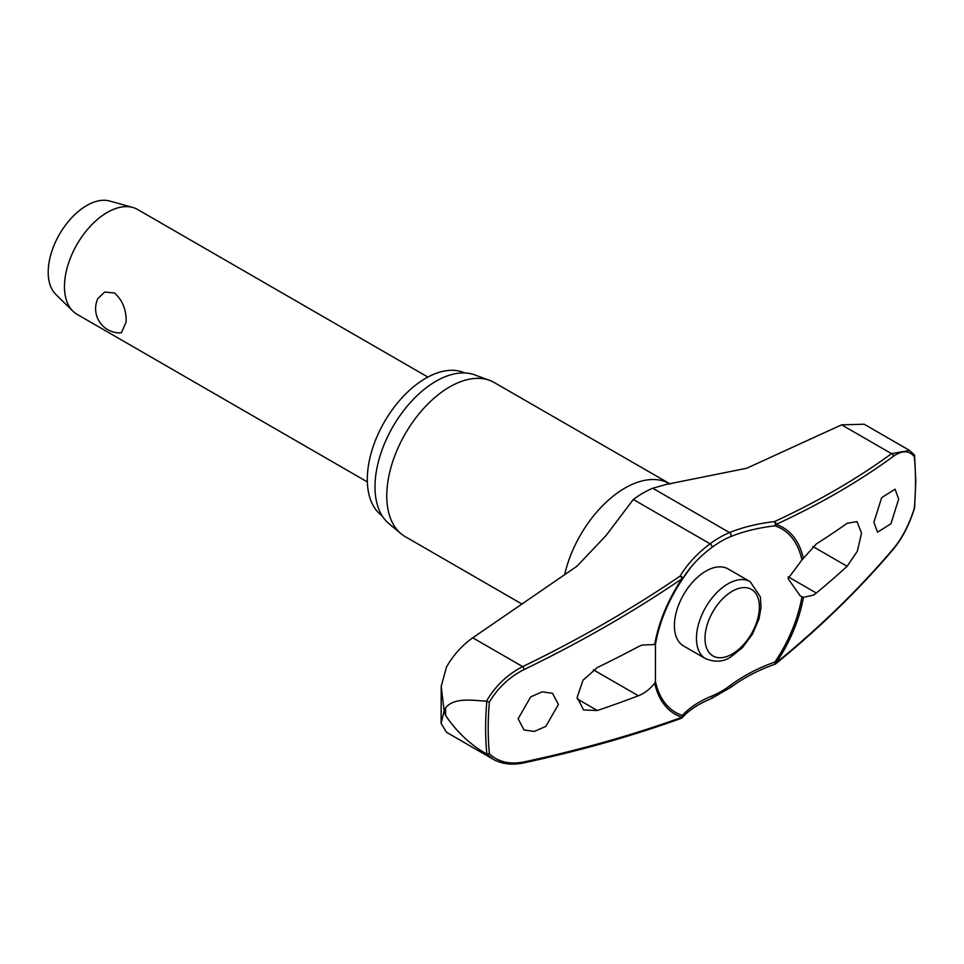 <?xml version="1.0" encoding="UTF-8"?>
<svg xmlns="http://www.w3.org/2000/svg" width="964" height="964" viewBox="0 0 964 964"><rect width="100%" height="100%" fill="white"/><g stroke="black" fill="none" stroke-linecap="round" stroke-linejoin="round"><path stroke-width="1.45" d="M801.915 596.74A106.004 61.202 -60 0 1 774.936 662.015L775.104 664.148A2.422 2.422 0 0 0 775.827 663.738A2.422 1.253 -129.2 0 0 776.104 662.943A107.799 62.238 120 0 0 803.398 597.379L800.12 595.764L788.07 578.605L801.915 559.951L816.315 543.949A1059.593 565.157 3.5 0 0 847.127 523.307L856.972 521.596L861.527 533.152L857.345 551.239L847.127 566.29A1059.593 655.038 176.2 0 1 816.315 593.041L813.544 595.065L803.398 597.379M803.398 558.481A107.799 62.238 120 0 0 776.104 524.44A2.422 1.651 -114.9 0 0 774.538 521.572A2.422 0.928 83.3 0 1 775.225 524.85A2.422 0.928 83.3 0 1 775.213 524.97A2.422 0.928 83.3 0 1 774.936 525.826A2.422 1.964 -71.8 0 0 776.104 524.44A1056.183 515.848 6.7 0 0 893.363 456.358C902.147 450.2 909.136 450.296 914.33 456.659A302.154 174.448 -60 0 1 915.511 481.795A302.154 174.448 -60 0 1 914.33 508.293L914.113 507.426L914.33 508.293C909.136 524.645 902.147 538.129 893.363 548.733A1056.183 691.067 172.3 0 1 776.104 662.943L774.936 662.015A137.804 90.158 -7.7 0 0 730.579 685.235A91.942 53.08 -60 0 1 711.902 696.02A137.804 67.299 6.7 0 0 682.404 715.433A106.004 61.202 -60 0 1 655.424 681.307L654.713 683.223C649.82 689.236 644.374 693.429 638.373 695.779A1059.593 565.157 -176.5 0 1 597.331 710.516L583.521 709.938L577.147 697.334L583.015 680.21L597.331 667.534A1059.593 655.038 -3.8 0 0 638.373 646.675L641.867 645.085L655.46 644.482L655.424 681.307M681.596 718.12A2.422 2 -138.3 0 0 682.223 717.674L682.223 717.674A2.422 2 -138.3 0 0 682.404 715.433A2.422 1.964 108.2 0 1 682.006 717.264A1056.183 515.848 -173.3 0 1 524.151 761.909C509.619 764.753 498.039 761.994 489.375 753.643A302.154 174.448 -60 0 1 488.206 728.495A302.154 174.448 -60 0 1 489.375 702.009L486.844 701.286A303.853 175.424 120 0 0 485.627 728.398A303.853 175.424 120 0 0 486.844 754.101L489.375 753.643M655.424 644.518A106.004 61.202 -60 0 1 655.677 643.121A106.004 61.202 -60 0 1 682.404 579.244L682.428 579.231A2.422 1.627 -149.5 0 0 682.5 579.099A2.422 1.627 -149.5 0 0 682.657 578.4A2.422 1.627 -149.5 0 0 682.645 578.304A2.422 1.627 -149.5 0 0 680.174 576.062A2.422 1.109 55.8 0 1 682.006 578.762A107.799 62.238 120 0 0 654.713 644.326M682.404 579.244A137.804 90.158 172.3 0 1 690.851 567.242A137.804 90.158 172.3 0 1 711.902 547.444A2.422 1.181 -126.7 0 0 712.059 546.6A2.422 1.181 -126.7 0 0 710.094 543.804A139.816 91.484 -7.7 0 0 680.174 576.062A1053.773 689.489 172.3 0 1 522.669 666.618C507.45 674.39 495.388 685.91 486.459 701.165C472.481 700.43 454.381 697.129 445.597 707.769A311.601 179.894 120 0 0 445.573 711.601A311.601 179.894 120 0 0 445.597 715.409L444.127 710.89L441.114 723.349L446.489 732.279L493.17 759.246C501.774 764.078 511.86 765.308 523.428 762.97A2.422 1.205 -102.1 0 0 524.151 761.909M382.154 515.824A82.627 47.706 -60 0 1 367.296 479.457A82.627 47.706 -60 0 1 401.855 397.927A82.627 47.706 -60 0 1 464.648 372.935M522.042 604.091L405.205 536.623A88.989 51.369 -60 0 1 401 533.694A88.989 51.369 -60 0 1 386.769 495.894A88.989 51.369 -60 0 1 422.75 409.459A88.989 51.369 -60 0 1 489.543 380.334A88.989 51.369 -60 0 1 494.183 382.503L670.438 484.109M489.543 380.334L474.625 374.851A86.266 49.803 120 0 0 409.881 403.085A86.266 49.803 120 0 0 374.996 486.868A86.266 49.803 120 0 0 388.793 523.512L401 533.694M558.409 704.479L545.829 726.362L534.357 731.447L524.018 729.965L518.114 718.783L530.706 696.912L542.19 691.827L552.517 693.297L558.409 704.479M654.713 683.223A107.799 62.238 120 0 0 682.006 717.264A2.422 1.506 70.1 0 1 681.235 718.337A2.422 2.422 0 0 0 682.223 717.674C688.874 710.215 698.563 703.865 711.263 698.611L730.748 687.368C743.533 677.861 758.319 670.125 775.104 664.148M441.114 723.349L441.211 686.368L446.489 667.04C453.393 655.002 462.154 645.265 472.758 637.807L576.87 566.29L606.031 535.586L633.312 499.473A95.701 55.249 120 0 1 652.761 488.242L666.22 484.434L746.666 468.263L841.62 424.835L864.202 424.232L909.606 450.453M898.677 499.063L890.953 523.741L877.541 532.212L873.902 522.331L881.65 497.665L895.05 489.194L898.677 499.063M705.672 658.725L683.609 645.988A44.489 25.691 -60 0 1 674.39 625.624A44.489 25.691 -60 0 1 693.815 580.846A44.489 25.691 -60 0 1 728.097 568.929L750.161 581.666A44.489 25.691 120 0 0 727.916 583.871A44.489 25.691 120 0 0 696.454 638.361A44.489 25.691 120 0 0 705.672 658.725C715.276 662.509 723.699 661.87 730.941 656.821L742.292 647.784L752.39 634.288L758.969 618.972L761.042 607.561L760.403 596.945L750.161 581.666M427.871 377.069L137.539 209.441A60.527 34.945 120 0 0 132.743 207.441A60.527 34.945 120 0 0 88.013 228.842A60.527 34.945 120 0 0 64.468 286.573A60.527 34.945 120 0 0 72.878 311.143A60.527 34.945 120 0 0 76.999 314.288L367.332 481.916M126.103 322.169L121.344 332.833A24.208 24.208 0 0 1 97.75 298.732L104.702 292.044L114.487 292.972C122.645 300.358 126.513 310.095 126.103 322.169M132.743 207.441L109.655 201.018A54.478 31.451 120 0 0 69.396 220.286A54.478 31.451 120 0 0 48.2 272.246A54.478 31.451 120 0 0 55.767 294.357L72.878 311.143M711.902 547.444A91.942 53.08 -60 0 1 730.579 536.659A137.804 67.299 -173.3 0 1 774.936 525.826A106.004 61.202 -60 0 1 801.915 559.951M914.113 454.61L914.33 456.659L914.318 454.839L909.582 450.489L891.531 453.646A2.422 1.868 53.8 0 1 893.363 456.358M489.375 702.009C498.039 687.645 509.619 676.812 524.151 669.522A1056.183 691.067 -7.7 0 0 682.006 578.762L682.428 579.231A2.422 2.422 0 0 0 682.5 579.099L690.851 567.242M486.844 754.101L493.17 759.246M445.597 715.409C456.623 731.845 470.239 744.678 486.459 753.908M441.211 686.368L444.127 710.89L445.597 707.769M730.579 685.235A2.422 1.181 53.3 0 1 731.013 686.416A2.422 1.181 53.3 0 1 730.748 687.368M841.62 424.835L891.531 453.646A1053.773 514.668 -173.3 0 1 774.538 521.572A139.816 68.287 6.7 0 0 729.543 532.574A95.701 55.249 120 0 0 710.094 543.804L633.312 499.473M730.579 536.659A2.422 1.579 -112.3 0 0 731.013 535.659A2.422 1.579 -112.3 0 0 729.543 532.574L652.761 488.242M711.902 696.02A2.422 1.579 67.7 0 1 712.059 697.358A2.422 1.579 67.7 0 1 711.263 698.611M564.639 574.773A88.989 51.369 -60 0 1 669.426 483.675M593.39 669.811L638.373 695.779M705.009 638.361A38.44 22.196 120 0 0 732.194 654.05A38.44 22.196 120 0 0 759.379 606.971A38.44 22.196 120 0 0 732.194 591.281A38.44 22.196 120 0 0 705.009 638.361M577.207 698.888L597.331 710.516M812.893 546.528L847.127 566.29M788.166 576.797L816.315 593.041M775.827 663.738C819.918 627.721 859.02 589.631 893.134 549.492A2.422 1.482 -139.7 0 0 893.363 548.733M472.758 637.807L522.669 666.618A2.422 0.819 64.2 0 1 524.151 669.522M914.595 455.562L915.8 481.132L914.595 508.004C909.329 524.741 902.171 538.551 893.134 549.492M655.677 643.121C659.798 621.105 668.715 599.813 682.428 579.231M681.235 718.337C632.348 736.002 579.75 750.872 523.416 762.97"/></g></svg>
